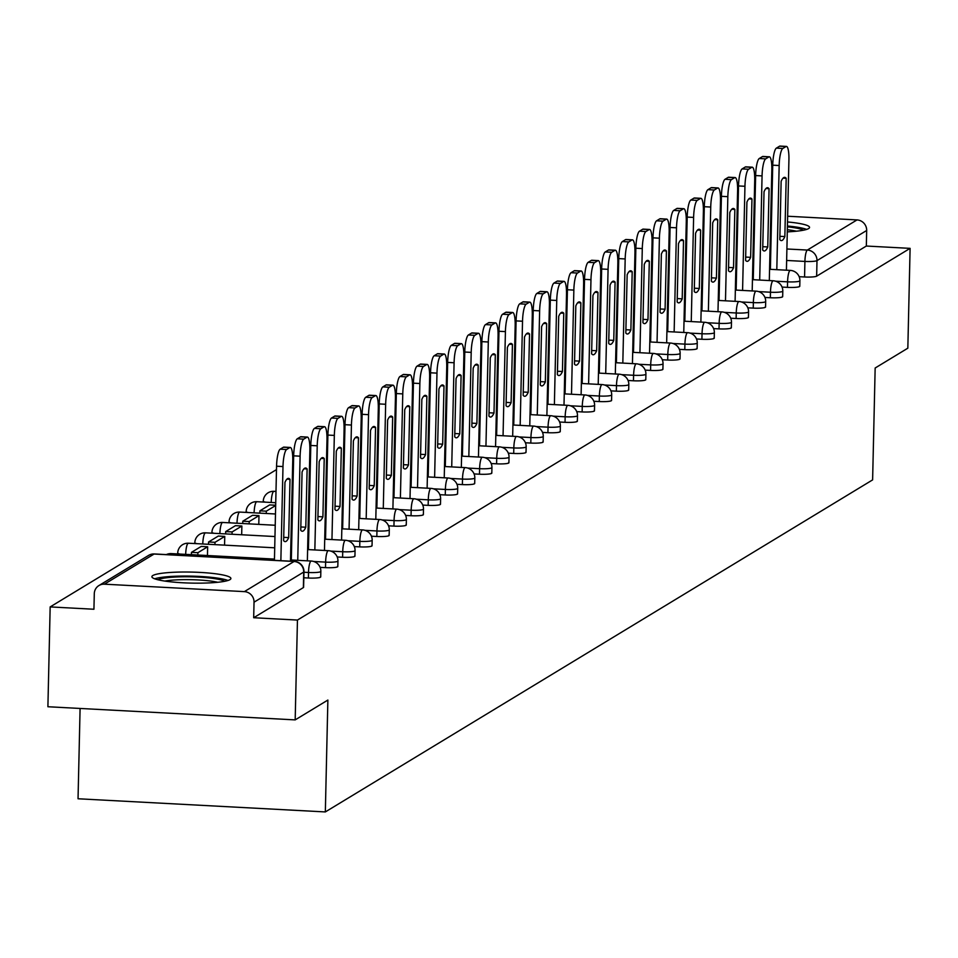 <?xml version="1.0" encoding="UTF-8"?>
<svg xmlns="http://www.w3.org/2000/svg" width="958" height="958" viewBox="0 0 958 958"><rect width="100%" height="100%" fill="white"/><g stroke="black" fill="none" stroke-linecap="round" stroke-linejoin="round"><path stroke-width="1.44" d="M782.051 287.077L787.452 287.364A10.131 1.413 1.3 0 0 799.535 286.562A10.131 1.413 1.3 0 0 799.774 286.262A10.131 1.413 1.3 0 0 799.547 285.951M764.939 297.459L770.34 297.746A10.131 1.413 1.3 0 0 782.423 296.932A10.131 1.413 1.3 0 0 782.674 296.645A10.131 1.413 1.3 0 0 782.447 296.333M747.827 307.829L753.239 308.117A10.131 1.413 1.3 0 0 765.322 307.314A10.131 1.413 1.3 0 0 765.562 307.027A10.131 1.413 1.3 0 0 765.334 306.716M730.726 318.212L736.127 318.499A10.131 1.413 1.3 0 0 748.21 317.697A10.131 1.413 1.3 0 0 748.449 317.397A10.131 1.413 1.3 0 0 748.222 317.098M713.614 328.594L719.015 328.881A10.131 1.413 1.3 0 0 731.098 328.079A10.131 1.413 1.3 0 0 731.337 327.78A10.131 1.413 1.3 0 0 731.11 327.48M696.502 338.976L701.903 339.264A10.131 1.413 1.3 0 0 713.985 338.461A10.131 1.413 1.3 0 0 714.237 338.162A10.131 1.413 1.3 0 0 714.009 337.851M679.39 349.359L684.802 349.646A10.131 1.413 1.3 0 0 696.885 348.844A10.131 1.413 1.3 0 0 697.125 348.544A10.131 1.413 1.3 0 0 696.897 348.233M662.289 359.741L667.69 360.028A10.131 1.413 1.3 0 0 679.773 359.214A10.131 1.413 1.3 0 0 680.012 358.927A10.131 1.413 1.3 0 0 679.785 358.615M645.177 370.123L650.578 370.411A10.131 1.413 1.3 0 0 662.661 369.596A10.131 1.413 1.3 0 0 662.9 369.309A10.131 1.413 1.3 0 0 662.673 368.998M628.065 380.494L633.466 380.781A10.131 1.413 1.3 0 0 645.548 379.979A10.131 1.413 1.3 0 0 645.788 379.679A10.131 1.413 1.3 0 0 645.572 379.38M610.953 390.876L616.353 391.163A10.131 1.413 1.3 0 0 628.448 390.361A10.131 1.413 1.3 0 0 628.688 390.062A10.131 1.413 1.3 0 0 628.46 389.762M593.84 401.258L599.253 401.546A10.131 1.413 1.3 0 0 611.336 400.743A10.131 1.413 1.3 0 0 611.575 400.444A10.131 1.413 1.3 0 0 611.348 400.145M576.74 411.641L582.141 411.928A10.131 1.413 1.3 0 0 594.223 411.126A10.131 1.413 1.3 0 0 594.463 410.826A10.131 1.413 1.3 0 0 594.235 410.515M559.628 422.023L565.028 422.31A10.131 1.413 1.3 0 0 577.111 421.508A10.131 1.413 1.3 0 0 577.351 421.209A10.131 1.413 1.3 0 0 577.135 420.897M542.515 432.405L547.916 432.693A10.131 1.413 1.3 0 0 560.011 431.878A10.131 1.413 1.3 0 0 560.25 431.591A10.131 1.413 1.3 0 0 560.023 431.28M525.403 442.776L530.816 443.063A10.131 1.413 1.3 0 0 542.899 442.261A10.131 1.413 1.3 0 0 543.138 441.973A10.131 1.413 1.3 0 0 542.911 441.662M508.303 453.158L513.704 453.445A10.131 1.413 1.3 0 0 525.786 452.643A10.131 1.413 1.3 0 0 526.026 452.344A10.131 1.413 1.3 0 0 525.798 452.044M491.191 463.54L496.591 463.828A10.131 1.413 1.3 0 0 508.674 463.025A10.131 1.413 1.3 0 0 508.914 462.726A10.131 1.413 1.3 0 0 508.686 462.427M474.078 473.923L479.479 474.21A10.131 1.413 1.3 0 0 491.574 473.408A10.131 1.413 1.3 0 0 491.813 473.108A10.131 1.413 1.3 0 0 491.586 472.797M456.966 484.305L462.379 484.592A10.131 1.413 1.3 0 0 474.461 483.79A10.131 1.413 1.3 0 0 474.701 483.491A10.131 1.413 1.3 0 0 474.473 483.179M439.866 494.687L445.266 494.975A10.131 1.413 1.3 0 0 457.349 494.172A10.131 1.413 1.3 0 0 457.589 493.873A10.131 1.413 1.3 0 0 457.361 493.562M422.753 505.07L428.154 505.357A10.131 1.413 1.3 0 0 440.237 504.543A10.131 1.413 1.3 0 0 440.476 504.255A10.131 1.413 1.3 0 0 440.249 503.944M405.641 515.44L411.042 515.727A10.131 1.413 1.3 0 0 423.137 514.925A10.131 1.413 1.3 0 0 423.376 514.626A10.131 1.413 1.3 0 0 423.149 514.326M388.529 525.822L393.942 526.11A10.131 1.413 1.3 0 0 406.024 525.307A10.131 1.413 1.3 0 0 406.264 525.008A10.131 1.413 1.3 0 0 406.036 524.709M371.429 536.205L376.829 536.492A10.131 1.413 1.3 0 0 388.912 535.69A10.131 1.413 1.3 0 0 389.152 535.39A10.131 1.413 1.3 0 0 388.924 535.091M354.316 546.587L359.717 546.874A10.131 1.413 1.3 0 0 371.8 546.072A10.131 1.413 1.3 0 0 372.039 545.773A10.131 1.413 1.3 0 0 371.812 545.461M337.204 556.969L342.605 557.257A10.131 1.413 1.3 0 0 354.7 556.454A10.131 1.413 1.3 0 0 354.939 556.155A10.131 1.413 1.3 0 0 354.711 555.844M320.092 567.352L325.504 567.639A10.131 1.413 1.3 0 0 337.587 566.825A10.131 1.413 1.3 0 0 337.827 566.537A10.131 1.413 1.3 0 0 337.599 566.226M303.818 577.77L308.392 578.021A10.131 1.413 1.3 0 0 320.475 577.207A10.131 1.413 1.3 0 0 320.714 576.92A10.131 1.413 1.3 0 0 320.487 576.608M152.813 575.542A39.529 5.508 1.3 0 0 151.879 576.692A39.529 5.508 1.3 0 0 187.026 582.967A39.529 5.508 1.3 0 0 229.968 579.638A39.529 5.508 1.3 0 0 230.902 578.488A39.529 5.508 1.3 0 0 195.755 572.213A39.529 5.508 1.3 0 0 152.813 575.542M736.738 228.746A39.529 5.508 1.3 0 0 737.54 228.926M753.563 231.153A39.529 5.508 1.3 0 0 754.365 231.225M770.412 232.04A39.529 5.508 1.3 0 0 771.226 232.052M787.284 231.86A39.529 5.508 1.3 0 0 808.612 228.567A39.529 5.508 1.3 0 0 809.546 227.417A39.529 5.508 1.3 0 0 787.512 221.957M652.901 241.224L652.075 241.727M635.789 251.607L634.962 252.11M618.676 261.989L617.85 262.492M601.564 272.371L600.738 272.874M584.464 282.742L583.638 283.245M567.352 293.124L566.525 293.627M550.239 303.506L549.413 304.009M533.127 313.889L532.301 314.392M516.027 324.271L515.188 324.774M498.914 334.653L498.088 335.156M481.802 345.036L480.976 345.527M464.69 355.406L463.864 355.909M447.59 365.788L446.751 366.291M430.477 376.171L429.651 376.674M413.365 386.553L412.539 387.056M396.253 396.935L395.426 397.438M379.152 407.318L378.314 407.821M362.04 417.688L361.214 418.191M344.928 428.07L344.102 428.573M327.816 438.453L326.989 438.956M310.703 448.835L309.877 449.338M293.603 459.217L292.777 459.72M276.491 469.6L50.163 606.917L93.932 609.24L94.291 593.685A10.131 9.808 -121.2 0 1 104.41 584.176L244.374 591.625L294.058 561.484L154.094 554.035L104.41 584.176M80.089 708.453L78.041 798.768L325.337 811.929L327.875 700.058L295.184 719.889L297.447 620.065L910.1 248.362L907.837 348.185L875.157 368.016L872.618 479.886L325.337 811.929M295.184 719.889L47.9 706.741L50.163 606.917M771.477 221.035A39.529 5.508 1.3 0 0 770.663 221.023M754.593 221.094A39.529 5.508 1.3 0 0 753.79 221.13M737.684 222.627A39.529 5.508 1.3 0 0 736.87 222.783M787.644 216.233L857.015 219.921A10.131 9.808 58.8 0 1 866.679 230.483L866.331 246.038L816.647 276.179A10.131 1.413 -178.7 0 1 804.564 276.982L799.164 276.694M720.236 212.652L721.039 212.688M737.085 213.55L737.888 213.586M753.934 214.436L754.748 214.484M770.795 215.334L771.597 215.382M866.331 246.038L910.1 248.362M669.091 235.548L669.893 235.584M303.71 571.423A10.131 1.413 -178.7 0 1 303.961 571.746A10.131 1.413 -178.7 0 1 303.722 572.046L254.038 602.187L253.678 617.73L297.447 620.065M254.038 602.187A10.131 9.808 -121.2 0 0 244.374 591.625M253.678 617.73L303.363 587.589A10.131 1.413 1.3 0 0 303.602 587.29A10.131 1.413 1.3 0 0 303.375 586.991M290.478 561.184L292.753 460.63A15.196 3.209 93 0 0 290.274 447.458A15.196 3.209 93 0 0 289.807 447.578L286.634 449.518A15.196 3.209 -87 0 0 282.993 466.558L280.862 560.681M290.011 479.335A31.422 6.634 93 0 0 288.502 478.377A31.422 6.634 93 0 0 284.957 482.401L283.64 540.659A31.422 6.634 -87 0 0 285.149 541.617A31.422 6.634 -87 0 0 288.681 537.606L290.011 479.335L286.897 479.168M284.298 447.29A15.196 3.209 93 0 0 283.843 447.111A15.196 3.209 93 0 0 283.376 447.242L280.203 449.17A15.196 3.209 -87 0 0 276.563 466.211L274.431 560.334M283.712 537.342L288.681 537.606M157.974 579.794A34.201 4.766 -178.7 0 1 214.4 578.596A34.201 4.766 -178.7 0 1 224.663 581.302M217.741 582.284A31.674 4.419 1.3 0 0 212.628 581.326A31.674 4.419 1.3 0 0 164.86 581.087M228.004 580.476A39.266 5.473 1.3 0 0 217.825 578.153A39.266 5.473 1.3 0 0 154.681 578.812M736.738 228.651A34.201 4.766 -178.7 0 1 737.564 228.279M753.671 225.968A34.201 4.766 -178.7 0 1 754.485 225.932M770.555 225.777A34.201 4.766 -178.7 0 1 771.37 225.789M787.404 226.818A34.201 4.766 -178.7 0 1 793.044 227.525A34.201 4.766 -178.7 0 1 803.319 230.231M796.385 231.213A31.674 4.419 1.3 0 0 791.284 230.255A31.674 4.419 1.3 0 0 787.332 229.74M771.298 228.651A31.674 4.419 1.3 0 0 770.495 228.639M754.425 228.842A31.674 4.419 1.3 0 0 753.611 228.89M806.648 229.405A39.266 5.473 1.3 0 0 796.469 227.082A39.266 5.473 1.3 0 0 787.428 226.016M771.382 225.082A39.266 5.473 1.3 0 0 770.567 225.07M754.509 225.154A39.266 5.473 1.3 0 0 753.695 225.178M737.6 226.711A39.266 5.473 1.3 0 0 736.786 226.854M307.362 560.837L309.865 450.26A15.196 3.209 93 0 0 307.386 437.076A15.196 3.209 93 0 0 306.919 437.207L303.734 439.135A15.196 3.209 -87 0 0 300.105 456.176L297.746 560.334M307.123 468.953A31.422 6.634 93 0 0 305.602 467.995A31.422 6.634 93 0 0 302.069 472.019L300.752 530.277A31.422 6.634 -87 0 0 302.261 531.247A31.422 6.634 -87 0 0 305.794 527.223L307.123 468.953L304.009 468.785M207.455 555.532L207.647 546.779L201.228 546.431L191.456 552.359L191.408 554.67M207.647 546.779L197.887 552.694L191.456 552.359M197.839 555.017L197.887 552.694M301.399 436.908A15.196 3.209 93 0 0 300.956 436.728A15.196 3.209 93 0 0 300.489 436.86L297.303 438.788A15.196 3.209 -87 0 0 293.675 455.84L291.316 559.987M300.824 526.96L305.794 527.223M324.463 550.455L326.977 439.878A15.196 3.209 93 0 0 324.499 426.693A15.196 3.209 93 0 0 324.032 426.825L320.846 428.753A15.196 3.209 -87 0 0 317.218 445.793L314.847 549.952M324.223 458.571A31.422 6.634 93 0 0 322.714 457.613A31.422 6.634 93 0 0 319.182 461.636L317.864 519.907A31.422 6.634 -87 0 0 319.373 520.865A31.422 6.634 -87 0 0 322.906 516.841L324.223 458.571L321.11 458.403M224.567 545.15L224.759 536.396L218.328 536.049L208.569 541.977L208.521 544.288M224.759 536.396L214.999 542.312L208.569 541.977M214.951 544.635L214.999 542.312M318.511 426.526A15.196 3.209 93 0 0 318.068 426.346A15.196 3.209 93 0 0 317.601 426.478L314.416 428.406A15.196 3.209 -87 0 0 310.787 445.458L308.428 549.605M317.936 516.578L322.906 516.841M341.575 540.084L344.09 429.495A15.196 3.209 93 0 0 341.599 416.311A15.196 3.209 93 0 0 341.132 416.443L337.958 418.371A15.196 3.209 -87 0 0 334.33 435.411L331.959 539.57M341.335 448.188A31.422 6.634 93 0 0 339.827 447.23A31.422 6.634 93 0 0 336.294 451.254L334.965 509.524A31.422 6.634 -87 0 0 336.474 510.482A31.422 6.634 -87 0 0 340.018 506.459L341.335 448.188L338.222 448.033M241.667 534.768L241.871 526.014L235.44 525.667L225.681 531.594L225.633 533.917M241.871 526.014L232.111 531.941L225.681 531.594M232.052 534.253L232.111 531.941M335.623 416.143A15.196 3.209 93 0 0 335.168 415.964A15.196 3.209 93 0 0 334.713 416.095L331.528 418.023A15.196 3.209 -87 0 0 327.899 435.076L325.528 539.222M335.049 506.195L340.018 506.459M358.687 529.702L361.19 419.113A15.196 3.209 93 0 0 358.711 405.929A15.196 3.209 93 0 0 358.244 406.06L355.071 407.988A15.196 3.209 -87 0 0 351.43 425.041L349.071 529.187M358.448 437.818A31.422 6.634 93 0 0 356.939 436.848A31.422 6.634 93 0 0 353.394 440.872L352.077 499.142A31.422 6.634 -87 0 0 353.586 500.1A31.422 6.634 -87 0 0 357.118 496.076L358.448 437.818L355.334 437.65M258.78 524.385L258.983 515.632L252.553 515.296L242.793 521.212L242.733 523.535M258.983 515.632L249.224 521.559L242.793 521.212M249.164 523.87L249.224 521.559M352.736 405.773A15.196 3.209 93 0 0 352.281 405.593A15.196 3.209 93 0 0 351.814 405.725L348.64 407.653A15.196 3.209 -87 0 0 345 424.693L342.641 528.84M352.149 495.813L357.118 496.076M375.799 519.32L378.302 408.731A15.196 3.209 93 0 0 375.823 395.546A15.196 3.209 93 0 0 375.356 395.678L372.171 397.606A15.196 3.209 -87 0 0 368.543 414.658L366.184 518.805M375.56 427.436A31.422 6.634 93 0 0 374.039 426.478A31.422 6.634 93 0 0 370.506 430.489L369.189 488.76A31.422 6.634 -87 0 0 370.698 489.718A31.422 6.634 -87 0 0 374.231 485.694L375.56 427.436L372.446 427.268M275.676 505.237L269.665 504.914L259.893 510.83L259.846 513.153M275.676 505.501L266.324 511.177L259.893 510.83M266.276 513.488L266.324 511.177M369.836 395.391A15.196 3.209 93 0 0 369.393 395.211A15.196 3.209 93 0 0 368.926 395.343L365.74 397.271A15.196 3.209 -87 0 0 362.112 414.311L359.753 518.47M369.261 485.431L374.231 485.694M392.9 508.938L395.414 398.348A15.196 3.209 93 0 0 392.936 385.164A15.196 3.209 93 0 0 392.469 385.296L389.283 387.236A15.196 3.209 -87 0 0 385.655 404.276L383.284 508.423M392.66 417.053A31.422 6.634 93 0 0 391.151 416.095A31.422 6.634 93 0 0 387.619 420.107L386.302 478.377A31.422 6.634 -87 0 0 387.81 479.335A31.422 6.634 -87 0 0 391.343 475.324L392.66 417.053L389.547 416.886M292.789 495.118L291.962 495.621M292.789 494.855L291.986 494.807M386.948 385.008A15.196 3.209 93 0 0 386.505 384.829A15.196 3.209 93 0 0 386.038 384.96L382.853 386.888A15.196 3.209 -87 0 0 379.224 403.929L376.865 508.087M386.373 475.048L391.343 475.324M410.012 498.555L412.527 387.978A15.196 3.209 93 0 0 410.036 374.794A15.196 3.209 93 0 0 409.569 374.925L406.396 376.853A15.196 3.209 -87 0 0 402.767 393.894L400.396 498.04M409.773 406.671A31.422 6.634 93 0 0 408.264 405.713A31.422 6.634 93 0 0 404.731 409.737L403.402 467.995A31.422 6.634 -87 0 0 404.911 468.953A31.422 6.634 -87 0 0 408.455 464.941L409.773 406.671L406.659 406.503M309.889 484.748L309.075 485.239M309.901 484.473L309.087 484.425M404.06 374.626A15.196 3.209 93 0 0 403.605 374.446A15.196 3.209 93 0 0 403.15 374.578L399.965 376.506A15.196 3.209 -87 0 0 396.337 393.558L393.966 497.705M403.486 464.678L408.455 464.941M427.124 488.173L429.627 377.596A15.196 3.209 93 0 0 427.148 364.411A15.196 3.209 93 0 0 426.681 364.543L423.508 366.471A15.196 3.209 -87 0 0 419.867 383.511L417.508 487.67M426.885 396.289A31.422 6.634 93 0 0 425.376 395.331A31.422 6.634 93 0 0 421.843 399.354L420.514 457.613A31.422 6.634 -87 0 0 422.023 458.583A31.422 6.634 -87 0 0 425.556 454.559L426.885 396.289L423.771 396.121M327.001 474.366L326.187 474.857M327.013 474.09L326.199 474.042M421.173 364.244A15.196 3.209 93 0 0 420.718 364.064A15.196 3.209 93 0 0 420.251 364.196L417.077 366.124A15.196 3.209 -87 0 0 413.437 383.176L411.078 487.323M420.586 454.296L425.556 454.559M444.237 477.791L446.739 367.213A15.196 3.209 93 0 0 444.261 354.029A15.196 3.209 93 0 0 443.794 354.161L440.608 356.089A15.196 3.209 -87 0 0 436.98 373.129L434.621 477.288M443.997 385.906A31.422 6.634 93 0 0 442.488 384.948A31.422 6.634 93 0 0 438.944 388.972L437.626 447.242A31.422 6.634 -87 0 0 439.135 448.2A31.422 6.634 -87 0 0 442.668 444.177L443.997 385.906L440.884 385.751M344.114 463.983L343.287 464.486M344.114 463.708L343.311 463.672M438.273 353.861A15.196 3.209 93 0 0 437.83 353.682A15.196 3.209 93 0 0 437.363 353.813L434.178 355.741A15.196 3.209 -87 0 0 430.549 372.794L428.19 476.94M437.698 443.913L442.668 444.177M461.337 467.42L463.852 356.831A15.196 3.209 93 0 0 461.373 343.647A15.196 3.209 93 0 0 460.906 343.778L457.72 345.706A15.196 3.209 -87 0 0 454.092 362.759L451.721 466.905M461.097 375.524A31.422 6.634 93 0 0 459.589 374.566A31.422 6.634 93 0 0 456.056 378.59L454.739 436.86A31.422 6.634 -87 0 0 456.248 437.818A31.422 6.634 -87 0 0 459.78 433.794L461.097 375.524L457.984 375.368M361.226 453.601L360.4 454.104M361.226 453.326L360.424 453.29M455.385 343.479A15.196 3.209 93 0 0 454.942 343.299A15.196 3.209 93 0 0 454.475 343.431L451.29 345.371A15.196 3.209 -87 0 0 447.661 362.411L445.302 466.558M454.81 433.531L459.78 433.794M478.449 457.038L480.964 346.449A15.196 3.209 93 0 0 478.473 333.264A15.196 3.209 93 0 0 478.018 333.396L474.833 335.324A15.196 3.209 -87 0 0 471.204 352.376L468.833 456.523M478.21 365.154A31.422 6.634 93 0 0 476.701 364.196A31.422 6.634 93 0 0 473.168 368.207L471.839 426.478A31.422 6.634 -87 0 0 473.348 427.436A31.422 6.634 -87 0 0 476.892 423.412L478.21 365.154L475.096 364.986M378.326 443.219L377.512 443.722M378.338 442.943L377.524 442.907M472.498 333.109A15.196 3.209 93 0 0 472.043 332.929A15.196 3.209 93 0 0 471.587 333.061L468.402 334.989A15.196 3.209 -87 0 0 464.774 352.029L462.403 456.176M471.923 423.149L476.892 423.412M495.561 446.656L498.076 336.066A15.196 3.209 93 0 0 495.585 322.882A15.196 3.209 93 0 0 495.118 323.014L491.945 324.942A15.196 3.209 -87 0 0 488.305 341.994L485.946 446.141M495.322 354.771A31.422 6.634 93 0 0 493.813 353.813A31.422 6.634 93 0 0 490.28 357.825L488.951 416.095A31.422 6.634 -87 0 0 490.46 417.053A31.422 6.634 -87 0 0 493.993 413.03L495.322 354.771L492.208 354.604M395.438 432.836L394.624 433.339M395.45 432.573L394.636 432.525M489.61 322.726A15.196 3.209 93 0 0 489.155 322.547A15.196 3.209 93 0 0 488.688 322.678L485.514 324.606A15.196 3.209 -87 0 0 481.874 341.647L479.515 445.805M489.023 412.766L493.993 413.03M512.674 436.273L515.176 325.684A15.196 3.209 93 0 0 512.698 312.5A15.196 3.209 93 0 0 512.231 312.631L509.045 314.571A15.196 3.209 -87 0 0 505.417 331.612L503.058 435.758M512.434 344.389A31.422 6.634 93 0 0 510.925 343.431A31.422 6.634 93 0 0 507.381 347.455L506.064 405.713A31.422 6.634 -87 0 0 507.572 406.671A31.422 6.634 -87 0 0 511.105 402.659L512.434 344.389L509.321 344.221M412.551 422.466L411.724 422.957M412.563 422.191L411.748 422.143M506.722 312.344A15.196 3.209 93 0 0 506.267 312.164A15.196 3.209 93 0 0 505.8 312.296L502.627 314.224A15.196 3.209 -87 0 0 498.986 331.264L496.627 435.423M506.135 402.396L511.105 402.659M529.774 425.891L532.289 315.314A15.196 3.209 93 0 0 529.81 302.129A15.196 3.209 93 0 0 529.343 302.261L526.158 304.189A15.196 3.209 -87 0 0 522.529 321.229L520.17 425.376M529.534 334.007A31.422 6.634 93 0 0 528.026 333.049A31.422 6.634 93 0 0 524.493 337.072L523.176 395.331A31.422 6.634 -87 0 0 524.685 396.289A31.422 6.634 -87 0 0 528.217 392.277L529.534 334.007L526.421 333.839M429.663 412.084L428.837 412.575M429.663 411.808L428.861 411.76M523.822 301.962A15.196 3.209 93 0 0 523.379 301.782A15.196 3.209 93 0 0 522.912 301.914L519.727 303.842A15.196 3.209 -87 0 0 516.099 320.894L513.739 425.041M523.248 392.014L528.217 392.277M546.886 415.509L549.401 304.931A15.196 3.209 93 0 0 546.91 291.747A15.196 3.209 93 0 0 546.455 291.879L543.27 293.807A15.196 3.209 -87 0 0 539.641 310.847L537.27 415.006M546.647 323.624A31.422 6.634 93 0 0 545.138 322.666A31.422 6.634 93 0 0 541.605 326.69L540.276 384.96A31.422 6.634 -87 0 0 541.785 385.918A31.422 6.634 -87 0 0 545.33 381.895L546.647 323.624L543.533 323.457M446.775 401.701L445.949 402.192M446.775 401.426L445.961 401.378M540.935 291.579A15.196 3.209 93 0 0 540.492 291.4A15.196 3.209 93 0 0 540.025 291.531L536.839 293.459A15.196 3.209 -87 0 0 533.211 310.512L530.84 414.658M540.36 381.631L545.33 381.895M563.999 405.126L566.513 294.549A15.196 3.209 93 0 0 564.023 281.365A15.196 3.209 93 0 0 563.555 281.496L560.382 283.424A15.196 3.209 -87 0 0 556.742 300.465L554.383 404.623M563.759 313.242A31.422 6.634 93 0 0 562.25 312.284A31.422 6.634 93 0 0 558.718 316.308L557.388 374.578A31.422 6.634 -87 0 0 558.897 375.536A31.422 6.634 -87 0 0 562.43 371.512L563.759 313.242L560.646 313.086M463.876 391.319L463.061 391.822M463.888 391.044L463.073 391.008M558.047 281.197A15.196 3.209 93 0 0 557.592 281.017A15.196 3.209 93 0 0 557.125 281.149L553.952 283.077A15.196 3.209 -87 0 0 550.323 300.129L547.952 404.276M557.46 371.249L562.43 371.512M581.111 394.756L583.614 284.167A15.196 3.209 93 0 0 581.135 270.982A15.196 3.209 93 0 0 580.668 271.114L577.482 273.042A15.196 3.209 -87 0 0 573.854 290.094L571.495 394.241M580.871 302.872A31.422 6.634 93 0 0 579.362 301.902A31.422 6.634 93 0 0 575.818 305.925L574.501 364.196A31.422 6.634 -87 0 0 576.009 365.154A31.422 6.634 -87 0 0 579.542 361.13L580.871 302.872L577.758 302.704M480.988 380.937L480.162 381.44M481 380.661L480.186 380.625M575.159 270.827A15.196 3.209 93 0 0 574.704 270.647A15.196 3.209 93 0 0 574.237 270.767L571.064 272.707A15.196 3.209 -87 0 0 567.423 289.747L565.064 393.894M574.572 360.867L579.542 361.13M598.211 384.374L600.726 273.784A15.196 3.209 93 0 0 598.247 260.6A15.196 3.209 93 0 0 597.78 260.732L594.595 262.66A15.196 3.209 -87 0 0 590.966 279.712L588.607 383.859M597.972 292.489A31.422 6.634 93 0 0 596.463 291.531A31.422 6.634 93 0 0 592.93 295.543L591.613 353.813A31.422 6.634 -87 0 0 593.122 354.771A31.422 6.634 -87 0 0 596.654 350.748L597.972 292.489L594.87 292.322M498.1 370.554L497.274 371.057M498.1 370.279L497.298 370.243M592.26 260.444A15.196 3.209 93 0 0 591.816 260.265A15.196 3.209 93 0 0 591.349 260.396L588.164 262.324A15.196 3.209 -87 0 0 584.536 279.365L582.177 383.523M591.685 350.484L596.654 350.748M615.323 373.991L617.838 263.402A15.196 3.209 93 0 0 615.347 250.218A15.196 3.209 93 0 0 614.892 250.349L611.707 252.277A15.196 3.209 -87 0 0 608.079 269.33L605.707 373.476M615.084 282.107A31.422 6.634 93 0 0 613.575 281.149A31.422 6.634 93 0 0 610.042 285.161L608.713 343.431A31.422 6.634 -87 0 0 610.234 344.389A31.422 6.634 -87 0 0 613.767 340.377L615.084 282.107L611.97 281.939M515.212 360.172L514.386 360.675M515.212 359.909L514.41 359.861M609.372 250.062A15.196 3.209 93 0 0 608.929 249.882A15.196 3.209 93 0 0 608.462 250.014L605.276 251.942A15.196 3.209 -87 0 0 601.648 268.982L599.277 373.141M608.797 340.102L613.767 340.377M632.436 363.609L634.95 253.02A15.196 3.209 93 0 0 632.46 239.847A15.196 3.209 93 0 0 631.993 239.967L628.819 241.907A15.196 3.209 -87 0 0 625.179 258.947L622.82 363.094M632.196 271.725A31.422 6.634 93 0 0 630.687 270.767A31.422 6.634 93 0 0 627.155 274.79L625.825 333.049A31.422 6.634 -87 0 0 627.334 334.007A31.422 6.634 -87 0 0 630.879 329.995L632.196 271.725L629.083 271.557M532.313 349.802L531.498 350.293M532.325 349.526L531.51 349.478M626.484 239.68A15.196 3.209 93 0 0 626.029 239.5A15.196 3.209 93 0 0 625.562 239.632L622.389 241.56A15.196 3.209 -87 0 0 618.76 258.6L616.389 362.759M625.909 329.732L630.879 329.995M649.548 353.227L652.051 242.649A15.196 3.209 93 0 0 649.572 229.465A15.196 3.209 93 0 0 649.105 229.597L645.92 231.525A15.196 3.209 -87 0 0 642.291 248.565L639.932 352.724M649.308 261.342A31.422 6.634 93 0 0 647.8 260.384A31.422 6.634 93 0 0 644.255 264.408L642.938 322.666A31.422 6.634 -87 0 0 644.447 323.636A31.422 6.634 -87 0 0 647.979 319.613L649.308 261.342L646.195 261.175M549.425 339.419L548.599 339.91M549.437 339.144L548.623 339.096M643.596 229.297A15.196 3.209 93 0 0 643.141 229.118A15.196 3.209 93 0 0 642.674 229.249L639.501 231.177A15.196 3.209 -87 0 0 635.861 248.23L633.501 352.376M643.01 319.349L647.979 319.613M666.66 342.844L669.163 232.267A15.196 3.209 93 0 0 666.684 219.083A15.196 3.209 93 0 0 666.217 219.214L663.032 221.142A15.196 3.209 -87 0 0 659.403 238.183L657.044 342.341M666.409 250.96A31.422 6.634 93 0 0 664.9 250.002A31.422 6.634 93 0 0 661.367 254.026L660.05 312.296A31.422 6.634 -87 0 0 661.559 313.254A31.422 6.634 -87 0 0 665.091 309.23L666.409 250.96L663.307 250.792M566.537 329.037L565.711 329.528M566.537 328.762L565.735 328.714M660.697 218.915A15.196 3.209 93 0 0 660.254 218.735A15.196 3.209 93 0 0 659.787 218.867L656.601 220.795A15.196 3.209 -87 0 0 652.973 237.847L650.614 341.994M660.122 308.967L665.091 309.23M683.761 332.474L686.275 221.885A15.196 3.209 93 0 0 683.796 208.7A15.196 3.209 93 0 0 683.329 208.832L680.144 210.76A15.196 3.209 -87 0 0 676.516 227.8L674.145 331.959M683.521 240.578A31.422 6.634 93 0 0 682.012 239.62A31.422 6.634 93 0 0 678.48 243.643L677.162 301.914A31.422 6.634 -87 0 0 678.671 302.872A31.422 6.634 -87 0 0 682.204 298.848L683.521 240.578L680.408 240.422M583.65 318.655L582.823 319.158M583.65 318.379L582.847 318.343M677.809 208.533A15.196 3.209 93 0 0 677.366 208.353A15.196 3.209 93 0 0 676.899 208.485L673.714 210.425A15.196 3.209 -87 0 0 670.085 227.465L667.714 331.612M677.234 298.585L682.204 298.848M700.873 322.092L703.388 211.502A15.196 3.209 93 0 0 700.897 198.318A15.196 3.209 93 0 0 700.43 198.45L697.256 200.378A15.196 3.209 -87 0 0 693.616 217.43L691.257 321.577M700.633 230.207A31.422 6.634 93 0 0 699.124 229.249A31.422 6.634 93 0 0 695.592 233.261L694.263 291.531A31.422 6.634 -87 0 0 695.771 292.489A31.422 6.634 -87 0 0 699.316 288.466L700.633 230.207L697.52 230.04M600.75 308.272L599.936 308.775M600.762 307.997L599.947 307.961M694.921 198.162A15.196 3.209 93 0 0 694.466 197.983A15.196 3.209 93 0 0 693.999 198.114L690.826 200.042A15.196 3.209 -87 0 0 687.197 217.083L684.826 321.229M694.346 288.202L699.316 288.466M717.985 311.709L720.488 201.12A15.196 3.209 93 0 0 718.009 187.936A15.196 3.209 93 0 0 717.542 188.067L714.369 189.995A15.196 3.209 -87 0 0 710.728 207.048L708.369 311.194M717.746 219.825A31.422 6.634 93 0 0 716.237 218.867A31.422 6.634 93 0 0 712.692 222.879L711.375 281.149A31.422 6.634 -87 0 0 712.884 282.107A31.422 6.634 -87 0 0 716.416 278.083L717.746 219.825L714.632 219.657M617.862 297.89L617.048 298.393M617.874 297.627L617.06 297.579M712.034 187.78A15.196 3.209 93 0 0 711.578 187.6A15.196 3.209 93 0 0 711.111 187.732L707.938 189.66A15.196 3.209 -87 0 0 704.298 206.7L701.939 310.859M711.447 277.82L716.416 278.083M735.097 301.327L737.6 190.738A15.196 3.209 93 0 0 735.121 177.553A15.196 3.209 93 0 0 734.654 177.685L731.469 179.625A15.196 3.209 -87 0 0 727.84 196.665L725.481 300.812M734.846 209.443A31.422 6.634 93 0 0 733.337 208.485A31.422 6.634 93 0 0 729.804 212.508L728.487 270.767A31.422 6.634 -87 0 0 729.996 271.725A31.422 6.634 -87 0 0 733.529 267.713L734.846 209.443L731.744 209.275M634.974 287.508L634.148 288.011M634.974 287.244L634.172 287.196M729.134 177.398A15.196 3.209 93 0 0 728.691 177.218A15.196 3.209 93 0 0 728.224 177.35L725.038 179.278A15.196 3.209 -87 0 0 721.41 196.318L719.051 300.477M728.559 267.45L733.529 267.713M752.198 290.945L754.712 180.367A15.196 3.209 93 0 0 752.234 167.183A15.196 3.209 93 0 0 751.767 167.315L748.581 169.243A15.196 3.209 -87 0 0 744.953 186.283L742.582 290.43M751.958 199.06A31.422 6.634 93 0 0 750.449 198.102A31.422 6.634 93 0 0 746.917 202.126L745.599 260.384A31.422 6.634 -87 0 0 747.108 261.342A31.422 6.634 -87 0 0 750.641 257.331L751.958 199.06L748.845 198.893M652.087 277.137L651.26 277.628M652.087 276.862L651.284 276.814M746.246 167.015A15.196 3.209 93 0 0 745.803 166.836A15.196 3.209 93 0 0 745.336 166.967L742.151 168.895A15.196 3.209 -87 0 0 738.522 185.948L736.151 290.094M745.671 257.067L750.641 257.331M769.31 280.562L771.825 169.985A15.196 3.209 93 0 0 769.334 156.801A15.196 3.209 93 0 0 768.867 156.932L765.693 158.86A15.196 3.209 -87 0 0 762.065 175.901L759.694 280.059M769.07 188.678A31.422 6.634 93 0 0 767.562 187.72A31.422 6.634 93 0 0 764.029 191.744L762.7 250.002A31.422 6.634 -87 0 0 764.209 250.972A31.422 6.634 -87 0 0 767.753 246.948L769.07 188.678L765.957 188.51M669.187 266.755L668.373 267.246M669.199 266.48L668.385 266.432M763.358 156.633A15.196 3.209 93 0 0 762.903 156.453A15.196 3.209 93 0 0 762.448 156.585L759.263 158.513A15.196 3.209 -87 0 0 755.634 175.565L753.263 279.712M762.784 246.685L767.753 246.948M786.422 270.18L788.925 159.603A15.196 3.209 93 0 0 786.446 146.418A15.196 3.209 93 0 0 785.979 146.55L782.806 148.478A15.196 3.209 -87 0 0 779.165 165.518L776.806 269.677M786.183 178.296A31.422 6.634 93 0 0 784.674 177.338A31.422 6.634 93 0 0 781.129 181.361L779.812 239.632A31.422 6.634 -87 0 0 781.321 240.59A31.422 6.634 -87 0 0 784.853 236.566L786.183 178.296L783.069 178.14M686.299 256.373L685.485 256.876M686.311 256.097L685.497 256.061M780.471 146.251A15.196 3.209 93 0 0 780.016 146.071A15.196 3.209 93 0 0 779.549 146.203L776.375 148.131A15.196 3.209 -87 0 0 772.735 165.183L770.376 269.33M779.884 236.303L784.853 236.566M799.774 286.262L799.906 280.742A10.131 1.413 -178.7 0 1 799.667 281.041A10.131 1.413 -178.7 0 1 787.584 281.844L775.645 281.209M787.452 287.364L787.584 281.844A10.131 2.144 -87 0 1 790.003 270.479A10.131 2.144 93 0 1 790.314 270.396L769.561 269.294M782.674 296.645L782.794 291.124A10.131 1.413 -178.7 0 1 782.554 291.424A10.131 1.413 -178.7 0 1 770.471 292.226L758.544 291.591M770.34 297.746L770.471 292.226A10.131 2.144 -87 0 1 772.89 280.862A10.131 2.144 93 0 1 773.202 280.778L752.461 279.664M765.562 307.027L765.682 301.507A10.131 1.413 -178.7 0 1 765.442 301.794A10.131 1.413 -178.7 0 1 753.359 302.608L741.432 301.974M753.239 308.117L753.359 302.608A10.131 2.144 -87 0 1 755.778 291.244A10.131 2.144 93 0 1 756.09 291.148L735.349 290.046M748.449 317.397L748.569 311.889A10.131 1.413 -178.7 0 1 748.33 312.176A10.131 1.413 -178.7 0 1 736.247 312.991L724.32 312.356M736.127 318.499L736.247 312.991A10.131 2.144 -87 0 1 738.666 301.626A10.131 2.144 93 0 1 738.977 301.531L718.237 300.429M731.337 327.78L731.469 322.259A10.131 1.413 -178.7 0 1 731.229 322.559A10.131 1.413 -178.7 0 1 719.135 323.361L707.208 322.726M719.015 328.881L719.135 323.361A10.131 2.144 -87 0 1 721.566 311.997A10.131 2.144 93 0 1 721.877 311.913L701.124 310.811M714.237 338.162L714.357 332.642A10.131 1.413 -178.7 0 1 714.117 332.941A10.131 1.413 -178.7 0 1 702.034 333.743L690.107 333.109M701.903 339.264L702.034 333.743A10.131 2.144 -87 0 1 704.453 322.379A10.131 2.144 93 0 1 704.765 322.295L684.024 321.193M697.125 348.544L697.244 343.024A10.131 1.413 -178.7 0 1 697.005 343.323A10.131 1.413 -178.7 0 1 684.922 344.126L672.995 343.491M684.802 349.646L684.922 344.126A10.131 2.144 -87 0 1 687.341 332.761A10.131 2.144 93 0 1 687.652 332.677L666.912 331.576M680.012 358.927L680.132 353.406A10.131 1.413 -178.7 0 1 679.893 353.706A10.131 1.413 -178.7 0 1 667.81 354.508L655.883 353.873M667.69 360.028L667.81 354.508A10.131 2.144 -87 0 1 670.229 343.144A10.131 2.144 93 0 1 670.54 343.06L649.799 341.958M662.9 369.309L663.032 363.789A10.131 1.413 -178.7 0 1 662.792 364.088A10.131 1.413 -178.7 0 1 650.698 364.89L638.77 364.256M650.578 370.411L650.698 364.89A10.131 2.144 -87 0 1 653.128 353.526A10.131 2.144 93 0 1 653.44 353.442L632.687 352.328M645.788 379.679L645.92 374.171A10.131 1.413 -178.7 0 1 645.68 374.458A10.131 1.413 -178.7 0 1 633.597 375.273L621.67 374.638M633.466 380.781L633.597 375.273A10.131 2.144 -87 0 1 636.016 363.908A10.131 2.144 93 0 1 636.328 363.812L615.587 362.711M628.688 390.062L628.807 384.553A10.131 1.413 -178.7 0 1 628.568 384.841A10.131 1.413 -178.7 0 1 616.485 385.643L604.558 385.008M616.353 391.163L616.485 385.643A10.131 2.144 -87 0 1 618.904 374.279A10.131 2.144 93 0 1 619.215 374.195L598.475 373.093M611.575 400.444L611.695 394.924A10.131 1.413 -178.7 0 1 611.455 395.223A10.131 1.413 -178.7 0 1 599.373 396.025L587.446 395.391M599.253 401.546L599.373 396.025A10.131 2.144 -87 0 1 601.792 384.661A10.131 2.144 93 0 1 602.103 384.577L581.362 383.475M594.463 410.826L594.595 405.306A10.131 1.413 -178.7 0 1 594.355 405.605A10.131 1.413 -178.7 0 1 582.26 406.408L570.333 405.773M582.141 411.928L582.26 406.408A10.131 2.144 -87 0 1 584.691 395.043A10.131 2.144 93 0 1 585.003 394.959L564.25 393.858M577.351 421.209L577.482 415.688A10.131 1.413 -178.7 0 1 577.243 415.988A10.131 1.413 -178.7 0 1 565.16 416.79L553.233 416.155M565.028 422.31L565.16 416.79A10.131 2.144 -87 0 1 567.579 405.426A10.131 2.144 93 0 1 567.89 405.342L547.15 404.24M560.25 431.591L560.37 426.071A10.131 1.413 -178.7 0 1 560.131 426.37A10.131 1.413 -178.7 0 1 548.048 427.172L536.121 426.538M547.916 432.693L548.048 427.172A10.131 2.144 -87 0 1 550.467 415.808A10.131 2.144 93 0 1 550.778 415.724L530.037 414.61M543.138 441.973L543.258 436.453A10.131 1.413 -178.7 0 1 543.018 436.74A10.131 1.413 -178.7 0 1 530.936 437.555L519.008 436.92M530.816 443.063L530.936 437.555A10.131 2.144 -87 0 1 533.355 426.19A10.131 2.144 93 0 1 533.666 426.094L512.925 424.993M526.026 452.344L526.158 446.835A10.131 1.413 -178.7 0 1 525.918 447.123A10.131 1.413 -178.7 0 1 513.823 447.937L501.896 447.302M513.704 453.445L513.823 447.937A10.131 2.144 -87 0 1 516.254 436.573A10.131 2.144 93 0 1 516.554 436.477L495.813 435.375M508.914 462.726L509.045 457.206A10.131 1.413 -178.7 0 1 508.806 457.505A10.131 1.413 -178.7 0 1 496.723 458.307L484.784 457.673M496.591 463.828L496.723 458.307A10.131 2.144 -87 0 1 499.142 446.943A10.131 2.144 93 0 1 499.453 446.859L478.713 445.757M491.813 473.108L491.933 467.588A10.131 1.413 -178.7 0 1 491.694 467.887A10.131 1.413 -178.7 0 1 479.611 468.69L467.684 468.055M479.479 474.21L479.611 468.69A10.131 2.144 -87 0 1 482.03 457.325A10.131 2.144 93 0 1 482.341 457.241L461.6 456.14M474.701 483.491L474.821 477.97A10.131 1.413 -178.7 0 1 474.581 478.27A10.131 1.413 -178.7 0 1 462.498 479.072L450.571 478.437M462.379 484.592L462.498 479.072A10.131 2.144 -87 0 1 464.917 467.708A10.131 2.144 93 0 1 465.229 467.624L444.488 466.522M457.589 493.873L457.72 488.352A10.131 1.413 -178.7 0 1 457.481 488.652A10.131 1.413 -178.7 0 1 445.386 489.454L433.459 488.82M445.266 494.975L445.386 489.454A10.131 2.144 -87 0 1 447.817 478.09A10.131 2.144 93 0 1 448.116 478.006L427.376 476.904M440.476 504.255L440.608 498.735A10.131 1.413 -178.7 0 1 440.369 499.034A10.131 1.413 -178.7 0 1 428.286 499.837L416.347 499.202M428.154 505.357L428.286 499.837A10.131 2.144 -87 0 1 430.705 488.472A10.131 2.144 93 0 1 431.016 488.388L410.275 487.275M423.376 514.626L423.496 509.117A10.131 1.413 -178.7 0 1 423.256 509.405A10.131 1.413 -178.7 0 1 411.174 510.219L399.246 509.584M411.042 515.727L411.174 510.219A10.131 2.144 -87 0 1 413.593 498.855A10.131 2.144 93 0 1 413.904 498.759L393.163 497.657M406.264 525.008L406.384 519.499A10.131 1.413 -178.7 0 1 406.144 519.787A10.131 1.413 -178.7 0 1 394.061 520.589L382.134 519.954M393.942 526.11L394.061 520.589A10.131 2.144 -87 0 1 396.48 509.237A10.131 2.144 93 0 1 396.792 509.141L376.051 508.039M389.152 535.39L389.283 529.87A10.131 1.413 -178.7 0 1 389.032 530.169A10.131 1.413 -178.7 0 1 376.949 530.971L365.022 530.337M376.829 536.492L376.949 530.971A10.131 2.144 -87 0 1 379.368 519.607A10.131 2.144 93 0 1 379.679 519.523L358.939 518.422M372.039 545.773L372.171 540.252A10.131 1.413 -178.7 0 1 371.932 540.552A10.131 1.413 -178.7 0 1 359.849 541.354L347.91 540.719M359.717 546.874L359.849 541.354A10.131 2.144 -87 0 1 362.268 529.99A10.131 2.144 93 0 1 362.579 529.906L341.826 528.804M354.939 556.155L355.059 550.634A10.131 1.413 -178.7 0 1 354.819 550.934A10.131 1.413 -178.7 0 1 342.736 551.736L330.809 551.101M342.605 557.257L342.736 551.736A10.131 2.144 -87 0 1 345.155 540.372A10.131 2.144 93 0 1 345.467 540.288L324.726 539.186M337.827 566.537L337.946 561.017A10.131 1.413 -178.7 0 1 337.707 561.316A10.131 1.413 -178.7 0 1 325.624 562.118L313.697 561.484M325.504 567.639L325.624 562.118A10.131 2.144 -87 0 1 328.043 550.754A10.131 2.144 93 0 1 328.354 550.67L307.614 549.569M320.714 576.92L320.846 571.399A10.131 1.413 -178.7 0 1 320.595 571.698A10.131 1.413 -178.7 0 1 308.512 572.501L303.949 572.249M308.392 578.021L308.512 572.501A10.131 2.144 -87 0 1 310.931 561.137A10.131 2.144 93 0 1 311.242 561.041L290.502 559.939M804.564 276.982L804.912 261.426L786.638 260.456M770.591 259.606L769.789 259.558M753.742 258.708L752.94 258.66M736.894 257.81L736.079 257.774M720.033 256.912L719.23 256.876M703.184 256.014L702.37 255.978M686.323 255.127L685.521 255.079M669.474 254.229L668.672 254.181M668.923 242.709L669.738 242.745M685.784 243.607L686.587 243.643M702.633 244.494L703.447 244.541M719.482 245.392L720.296 245.44M736.343 246.29L737.145 246.338M753.192 247.188L754.006 247.224M770.052 248.086L770.855 248.122M786.901 248.984L807.331 250.062L857.015 219.921M703.986 220.4L703.172 220.903M686.886 230.782L686.06 231.285M669.774 241.165L668.947 241.667M171.578 553.724A10.131 2.144 93 0 0 171.278 553.604A10.131 2.144 93 0 0 170.967 553.688A10.131 2.144 93 0 0 170.189 554.79M180.044 554.071A10.131 1.413 -178.7 0 1 177.721 553.113L177.709 553.94M197.156 543.689A10.131 1.413 -178.7 0 1 194.833 542.731L194.809 543.569M214.257 533.307A10.131 1.413 -178.7 0 1 211.946 532.349L211.922 533.187M231.369 522.924A10.131 1.413 -178.7 0 1 229.046 521.966L229.034 522.805M248.481 512.542A10.131 1.413 -178.7 0 1 246.158 511.596L246.146 512.422M265.594 502.172A10.131 1.413 -178.7 0 1 263.27 501.214L263.246 502.04M188.69 543.342A10.131 2.144 93 0 0 188.391 543.222A10.131 2.144 93 0 0 188.079 543.306A10.131 2.144 93 0 0 185.672 554.371M205.802 532.959A10.131 2.144 93 0 0 205.503 532.84A10.131 2.144 93 0 0 205.192 532.923A10.131 2.144 93 0 0 202.773 543.988M222.915 522.577A10.131 2.144 93 0 0 222.615 522.457A10.131 2.144 93 0 0 222.304 522.553A10.131 2.144 93 0 0 219.885 533.606M240.015 512.195A10.131 2.144 93 0 0 239.716 512.075A10.131 2.144 93 0 0 239.404 512.171A10.131 2.144 93 0 0 236.997 523.224M257.127 501.824A10.131 2.144 93 0 0 256.828 501.705A10.131 2.144 93 0 0 256.516 501.788A10.131 2.144 93 0 0 254.109 512.841M274.239 491.442A10.131 2.144 93 0 0 273.94 491.322A10.131 2.144 93 0 0 273.629 491.406A10.131 2.144 93 0 0 271.21 502.471M303.363 587.589L303.722 572.046A10.131 9.808 58.8 0 0 294.058 561.484A10.131 2.144 -87 0 1 294.369 561.4A10.131 2.144 -87 0 1 294.693 561.532M816.647 276.179L816.994 260.624A10.131 1.413 -178.7 0 1 804.912 261.426A10.131 2.144 93 0 1 807.331 250.062A10.131 9.808 58.8 0 1 816.994 260.624L866.679 230.483M303.602 587.29L303.961 571.746A10.131 10.131 0 0 0 294.369 561.4L154.406 553.952A10.131 10.131 0 0 0 148.61 555.4A10.131 9.808 -121.2 0 1 154.094 554.035A10.131 2.144 -87 0 1 154.406 553.952A10.131 2.144 -87 0 1 154.705 554.071M276.563 466.211L282.993 466.558M283.376 447.242L289.807 447.578M280.203 449.17L286.634 449.518M293.675 455.84L300.105 456.176M300.489 436.86L306.919 437.207M297.303 438.788L303.734 439.135M310.787 445.458L317.218 445.793M317.601 426.478L324.032 426.825M314.416 428.406L320.846 428.753M327.899 435.076L334.33 435.411M334.713 416.095L341.132 416.443M331.528 418.023L337.958 418.371M345 424.693L351.43 425.041M351.814 405.725L358.244 406.06M348.64 407.653L355.071 407.988M362.112 414.311L368.543 414.658M368.926 395.343L375.356 395.678M365.74 397.271L372.171 397.606M379.224 403.929L385.655 404.276M386.038 384.96L392.469 385.296M382.853 386.888L389.283 387.236M396.337 393.558L402.767 393.894M403.15 374.578L409.569 374.925M399.965 376.506L406.396 376.853M413.437 383.176L419.867 383.511M420.251 364.196L426.681 364.543M417.077 366.124L423.508 366.471M430.549 372.794L436.98 373.129M437.363 353.813L443.794 354.161M434.178 355.741L440.608 356.089M447.661 362.411L454.092 362.759M454.475 343.431L460.906 343.778M451.29 345.371L457.72 345.706M464.774 352.029L471.204 352.376M471.587 333.061L478.018 333.396M468.402 334.989L474.833 335.324M481.874 341.647L488.305 341.994M488.688 322.678L495.118 323.014M485.514 324.606L491.945 324.942M498.986 331.264L505.417 331.612M505.8 312.296L512.231 312.631M502.627 314.224L509.045 314.571M516.099 320.894L522.529 321.229M522.912 301.914L529.343 302.261M519.727 303.842L526.158 304.189M533.211 310.512L539.641 310.847M540.025 291.531L546.455 291.879M536.839 293.459L543.27 293.807M550.323 300.129L556.742 300.465M557.125 281.149L563.555 281.496M553.952 283.077L560.382 283.424M567.423 289.747L573.854 290.094M574.237 270.767L580.668 271.114M571.064 272.707L577.482 273.042M584.536 279.365L590.966 279.712M591.349 260.396L597.78 260.732M588.164 262.324L594.595 262.66M601.648 268.982L608.079 269.33M608.462 250.014L614.892 250.349M605.276 251.942L611.707 252.277M618.76 258.6L625.179 258.947M625.562 239.632L631.993 239.967M622.389 241.56L628.819 241.907M635.861 248.23L642.291 248.565M642.674 229.249L649.105 229.597M639.501 231.177L645.92 231.525M652.973 237.847L659.403 238.183M659.787 218.867L666.217 219.214M656.601 220.795L663.032 221.142M670.085 227.465L676.516 227.8M676.899 208.485L683.329 208.832M673.714 210.425L680.144 210.76M687.197 217.083L693.616 217.43M693.999 198.114L700.43 198.45M690.826 200.042L697.256 200.378M704.298 206.7L710.728 207.048M711.111 187.732L717.542 188.067M707.938 189.66L714.369 189.995M721.41 196.318L727.84 196.665M728.224 177.35L734.654 177.685M725.038 179.278L731.469 179.625M738.522 185.948L744.953 186.283M745.336 166.967L751.767 167.315M742.151 168.895L748.581 169.243M755.634 175.565L762.065 175.901M762.448 156.585L768.867 156.932M759.263 158.513L765.693 158.86M772.735 165.183L779.165 165.518M779.549 146.203L785.979 146.55M776.375 148.131L782.806 148.478M274.455 559.089L171.278 553.604A10.131 10.131 0 0 0 166.357 554.586M320.846 571.399A10.131 10.131 0 0 0 311.242 561.041M274.718 547.808L188.391 543.222A10.131 10.131 0 0 0 177.721 553.113M290.765 548.671L291.567 548.706M337.946 561.017A10.131 10.131 0 0 0 328.354 550.67M274.97 536.54L205.503 532.84A10.131 10.131 0 0 0 194.833 542.731M291.016 537.39L291.819 537.438M307.865 538.288L308.68 538.324M355.059 550.634A10.131 10.131 0 0 0 345.467 540.288M275.221 525.259L222.615 522.457A10.131 10.131 0 0 0 211.946 532.349M291.268 526.11L292.082 526.158M308.129 527.008L308.931 527.056M324.978 527.906L325.792 527.954M372.171 540.252A10.131 10.131 0 0 0 362.579 529.906M275.485 513.979L239.716 512.075A10.131 10.131 0 0 0 229.046 521.966M291.531 514.841L292.334 514.877M308.38 515.727L309.195 515.775M325.229 516.625L326.043 516.673M342.09 517.524L342.892 517.571M389.283 529.87A10.131 10.131 0 0 0 379.679 519.523M275.736 502.711L256.828 501.705A10.131 10.131 0 0 0 246.158 511.596M291.783 503.561L292.597 503.597M308.632 504.459L309.446 504.495M325.492 505.357L326.295 505.393M342.341 506.243L343.156 506.291M359.202 507.141L360.004 507.189M406.384 519.499A10.131 10.131 0 0 0 396.792 509.141M276 491.43L273.94 491.322A10.131 10.131 0 0 0 263.27 501.214M292.034 492.28L292.849 492.328M308.895 493.178L309.697 493.226M325.744 494.077L326.558 494.112M342.605 494.975L343.407 495.011M359.454 495.873L360.268 495.909M376.302 496.759L377.117 496.807M423.496 509.117A10.131 10.131 0 0 0 413.904 498.759M292.298 481L293.1 481.048M309.147 481.898L309.961 481.946M326.007 482.796L326.81 482.844M342.856 483.694L343.671 483.742M359.705 484.592L360.519 484.628M376.566 485.49L377.368 485.526M393.415 486.389L394.229 486.424M440.608 498.735A10.131 10.131 0 0 0 431.016 488.388M309.41 470.629L310.212 470.665M326.259 471.516L327.061 471.564M343.108 472.414L343.922 472.462M359.969 473.312L360.771 473.36M376.817 474.21L377.632 474.258M393.666 475.108L394.48 475.144M410.527 476.006L411.329 476.042M457.72 488.352A10.131 10.131 0 0 0 448.116 478.006M326.51 460.247L327.325 460.283M343.371 461.145L344.173 461.181M360.22 462.031L361.034 462.079M377.069 462.93L377.883 462.977M393.93 463.828L394.732 463.876M410.778 464.726L411.593 464.774M427.639 465.624L428.442 465.66M474.821 477.97A10.131 10.131 0 0 0 465.229 467.624M343.623 449.865L344.437 449.913M360.471 450.763L361.286 450.799M377.332 451.661L378.135 451.697M394.181 452.547L394.995 452.595M411.042 453.445L411.844 453.493M427.891 454.343L428.705 454.391M444.74 455.242L445.554 455.289M491.933 467.588A10.131 10.131 0 0 0 482.341 457.241M360.735 439.483L361.537 439.53M377.584 440.381L378.398 440.429M394.445 441.279L395.247 441.315M411.293 442.177L412.108 442.213M428.142 443.063L428.956 443.111M445.003 443.961L445.805 444.009M461.852 444.859L462.666 444.907M509.045 457.206A10.131 10.131 0 0 0 499.453 446.859M377.847 429.1L378.649 429.148M394.696 429.998L395.51 430.046M411.545 430.896L412.359 430.944M428.406 431.795L429.208 431.83M445.254 432.693L446.069 432.729M462.115 433.579L462.918 433.627M478.964 434.477L479.766 434.525M526.158 446.835A10.131 10.131 0 0 0 516.554 436.477M394.947 418.718L395.762 418.766M411.808 419.616L412.611 419.664M428.657 420.514L429.471 420.562M445.518 421.412L446.32 421.46M462.367 422.31L463.169 422.346M479.216 423.208L480.03 423.244M496.076 424.095L496.879 424.143M543.258 436.453A10.131 10.131 0 0 0 533.666 426.094M412.06 408.348L412.874 408.383M428.909 409.234L429.723 409.282M445.769 410.132L446.572 410.18M462.618 411.03L463.433 411.078M479.479 411.928L480.281 411.976M496.328 412.826L497.142 412.862M513.177 413.724L513.991 413.76M560.37 426.071A10.131 10.131 0 0 0 550.778 415.724M429.172 397.965L429.974 398.001M446.021 398.863L446.835 398.899M462.882 399.749L463.684 399.797M479.73 400.648L480.545 400.695M496.579 401.546L497.394 401.594M513.44 402.444L514.242 402.492M530.289 403.342L531.103 403.378M577.482 415.688A10.131 10.131 0 0 0 567.89 405.342M446.284 387.583L447.087 387.619M463.133 388.481L463.947 388.517M479.982 389.379L480.796 389.415M496.843 390.265L497.645 390.313M513.692 391.163L514.506 391.211M530.552 392.061L531.355 392.109M547.401 392.96L548.216 393.008M594.595 405.306A10.131 10.131 0 0 0 585.003 394.959M463.385 377.201L464.199 377.248M480.245 378.099L481.048 378.135M497.094 378.997L497.909 379.033M513.955 379.895L514.757 379.931M530.804 380.781L531.606 380.829M547.653 381.679L548.467 381.727M564.513 382.577L565.316 382.625M611.695 394.924A10.131 10.131 0 0 0 602.103 384.577M480.497 366.818L481.311 366.866M497.358 367.716L498.16 367.764M514.207 368.614L515.009 368.65M531.055 369.513L531.87 369.549M547.916 370.411L548.718 370.447M564.765 371.297L565.579 371.345M581.614 372.195L582.428 372.243M628.807 384.553A10.131 10.131 0 0 0 619.215 374.195M497.609 356.436L498.411 356.484M514.458 357.334L515.272 357.382M531.319 358.232L532.121 358.28M548.168 359.13L548.982 359.166M565.016 360.028L565.831 360.064M581.877 360.926L582.68 360.962M598.726 361.813L599.54 361.861M645.92 374.171A10.131 10.131 0 0 0 636.328 363.812M514.721 346.054L515.524 346.101M531.57 346.952L532.385 347M548.419 347.85L549.233 347.898M565.28 348.748L566.082 348.796M582.129 349.646L582.943 349.682M598.99 350.544L599.792 350.58M615.838 351.442L616.653 351.478M663.032 363.789A10.131 10.131 0 0 0 653.44 353.442M531.822 335.683L532.636 335.719M548.683 336.569L549.485 336.617M565.531 337.467L566.346 337.515M582.392 338.366L583.194 338.414M599.241 339.264L600.055 339.312M616.09 340.162L616.904 340.198M632.951 341.06L633.753 341.096M680.132 353.406A10.131 10.131 0 0 0 670.54 343.06M548.934 325.301L549.748 325.337M565.795 326.199L566.597 326.235M582.644 327.085L583.458 327.133M599.492 327.983L600.307 328.031M616.353 328.881L617.156 328.929M633.202 329.78L634.016 329.827M650.063 330.678L650.865 330.714M697.244 343.024A10.131 10.131 0 0 0 687.652 332.677M566.046 314.919L566.849 314.966M582.895 315.817L583.709 315.853M599.756 316.715L600.558 316.751M616.605 317.601L617.419 317.649M633.454 318.499L634.268 318.547M650.314 319.397L651.117 319.445M667.163 320.295L667.977 320.343M714.357 332.642A10.131 10.131 0 0 0 704.765 322.295M583.159 304.536L583.961 304.584M600.007 305.434L600.822 305.482M616.856 306.332L617.67 306.368M633.717 307.231L634.519 307.267M650.566 308.117L651.38 308.165M667.427 309.015L668.229 309.063M684.275 309.913L685.09 309.961M731.469 322.259A10.131 10.131 0 0 0 721.877 311.913M600.259 294.154L601.073 294.202M617.12 295.052L617.922 295.1M633.968 295.95L634.783 295.998M650.829 296.848L651.632 296.884M667.678 297.746L668.492 297.782M684.527 298.633L685.341 298.68M701.388 299.531L702.19 299.579M748.569 311.889A10.131 10.131 0 0 0 738.977 301.531M617.371 283.772L618.185 283.819M634.232 284.67L635.034 284.718M651.081 285.568L651.895 285.616M667.93 286.466L668.744 286.514M684.79 287.364L685.593 287.4M701.639 288.262L702.454 288.298M718.5 289.148L719.302 289.196M765.682 301.507A10.131 10.131 0 0 0 756.09 291.148M634.483 273.401L635.298 273.437M651.332 274.287L652.147 274.335M668.193 275.185L668.995 275.233M685.042 276.084L685.856 276.132M701.903 276.982L702.705 277.03M718.751 277.88L719.554 277.916M735.6 278.778L736.415 278.814M782.794 291.124A10.131 10.131 0 0 0 773.202 280.778M651.596 263.019L652.398 263.055M668.445 263.917L669.259 263.953M685.305 264.803L686.108 264.851M702.154 265.701L702.956 265.749M719.003 266.599L719.817 266.647M735.864 267.498L736.666 267.533M752.713 268.396L753.527 268.432M799.906 280.742A10.131 10.131 0 0 0 790.314 270.396M704.034 218.424L703.22 218.915M686.922 228.794L686.108 229.297M669.822 239.177L668.995 239.68M148.61 555.4L98.925 585.554M283.843 447.111L290.274 447.458M300.956 436.728L307.386 437.076M318.068 426.346L324.499 426.693M335.168 415.964L341.599 416.311M352.281 405.593L358.711 405.929M369.393 395.211L375.823 395.546M386.505 384.829L392.936 385.164M403.605 374.446L410.036 374.794M420.718 364.064L427.148 364.411M437.83 353.682L444.261 354.029M454.942 343.299L461.373 343.647M472.043 332.929L478.473 333.264M489.155 322.547L495.585 322.882M506.267 312.164L512.698 312.5M523.379 301.782L529.81 302.129M540.492 291.4L546.91 291.747M557.592 281.017L564.023 281.365M574.704 270.647L581.135 270.982M591.816 260.265L598.247 260.6M608.929 249.882L615.347 250.218M626.029 239.5L632.46 239.847M643.141 229.118L649.572 229.465M660.254 218.735L666.684 219.083M677.366 208.353L683.796 208.7M694.466 197.983L700.897 198.318M711.578 187.6L718.009 187.936M728.691 177.218L735.121 177.553M745.803 166.836L752.234 167.183M762.903 156.453L769.334 156.801M780.016 146.071L786.446 146.418"/></g></svg>
